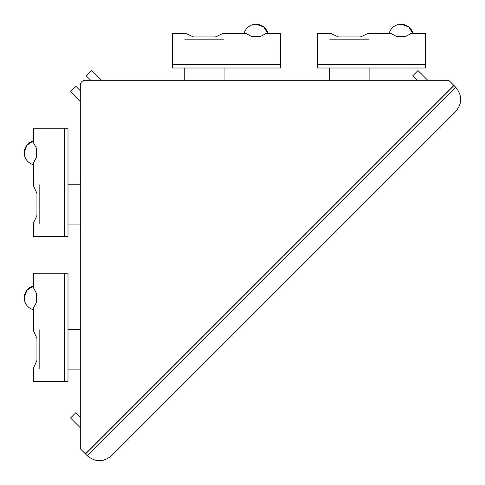 <?xml version="1.0" encoding="UTF-8"?>
<svg xmlns="http://www.w3.org/2000/svg" width="485" height="485" viewBox="0 0 485 485"><rect width="100%" height="100%" fill="white"/><g stroke="black" fill="none" stroke-linecap="round" stroke-linejoin="round"><path stroke-width="0.73" d="M80.292 85.208L80.292 448.758L85.439 453.905L453.905 85.439L448.758 80.292L85.208 80.292A4.917 4.917 0 0 0 80.292 85.208L80.292 90.719L75.775 86.203L70.561 91.416L80.292 101.147M101.147 80.292L91.416 70.561L86.203 75.775L90.719 80.292L85.208 80.292M80.292 417.318L75.775 412.796L70.561 418.009L80.292 427.746M427.746 80.292L418.009 70.561L412.796 75.775L417.318 80.292M336.063 36.048L362.816 36.048M329.776 39.819L369.103 39.819M329.776 68.003L329.776 80.292M360.585 36.915L367.66 33.592L391.237 33.592L396.627 36.539L405.484 36.539L410.874 33.592L425.636 33.592L425.636 68.003L317.487 68.003L317.487 33.592L331.219 33.592L338.294 36.915M401.059 24.25L408.631 26.863L412.99 33.592A12.289 12.289 0 0 0 389.128 33.592M191.041 36.048L217.795 36.048M184.755 39.819L224.082 39.819M184.755 68.003L184.755 80.292M215.57 36.915L222.639 33.592L246.216 33.592L251.606 36.539L260.463 36.539L265.853 33.592L280.615 33.592L280.615 68.003L172.466 68.003L172.466 33.592L186.198 33.592L193.272 36.915M256.038 24.25L263.61 26.863L267.969 33.592A12.289 12.289 0 0 0 244.107 33.592M36.048 362.816L36.048 336.063M39.819 369.103L39.819 329.776M68.003 369.103L80.292 369.103M36.915 338.294L33.592 331.219L33.592 307.642L36.539 302.252L36.539 293.395L33.592 288.005L33.592 273.243L68.003 273.243L68.003 381.392L33.592 381.392L33.592 367.66L36.915 360.585M24.25 297.82L26.863 290.248L33.592 285.889A12.289 12.289 0 0 0 33.592 309.751M36.048 217.795L36.048 191.048M39.819 224.082L39.819 184.755M68.003 224.082L80.292 224.082M36.915 193.272L33.592 186.198L33.592 162.62L36.539 157.231L36.539 148.374L33.592 142.984L33.592 128.222L68.003 128.222L68.003 236.371L33.592 236.371L33.592 222.639L36.915 215.57M24.25 152.799L26.863 145.227L33.592 140.868A12.289 12.289 0 0 0 33.592 164.73M453.972 85.505L455.712 87.245L87.245 455.712L85.505 453.972L453.972 85.505M455.712 111.58C462.35 103.469 462.35 95.357 455.712 87.245C462.35 95.357 462.35 103.469 455.712 111.58L111.58 455.712C103.469 462.35 95.357 462.35 87.245 455.712C95.357 462.35 103.469 462.35 111.58 455.712M425.636 64.535L317.487 64.535M280.615 64.535L172.466 64.535M64.535 273.243L64.535 381.392M64.535 128.222L64.535 236.371M369.103 68.003L369.103 80.292M224.082 68.003L224.082 80.292M68.003 329.776L80.292 329.776M68.003 184.755L80.292 184.755"/></g></svg>
